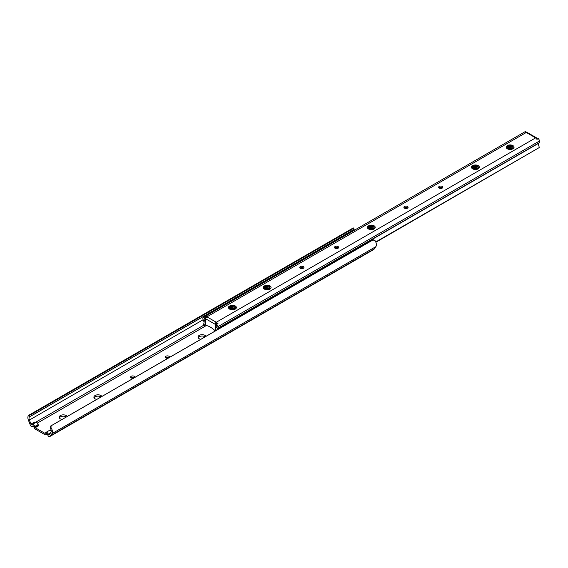 <?xml version="1.0" encoding="UTF-8"?>
<svg xmlns="http://www.w3.org/2000/svg" width="568" height="568" viewBox="0 0 568 568"><rect width="100%" height="100%" fill="white"/><g stroke="black" fill="none" stroke-linecap="round" stroke-linejoin="round"><path stroke-width="0.85" d="M134.744 377.386A2.095 1.207 0 0 0 134.793 377.131A2.095 1.207 0 0 0 134.183 376.272A2.095 1.207 0 0 0 131.897 376.016A2.095 1.207 0 0 0 130.604 377.131A2.095 1.207 0 0 0 131.215 377.983A2.095 1.207 0 0 0 133.146 378.309M130.952 377.798A2.095 1.207 180 0 1 134.183 377.613A2.095 1.207 180 0 1 134.268 377.663M169.456 357.35A2.095 1.207 0 0 0 169.505 357.087A2.095 1.207 0 0 0 168.895 356.235A2.095 1.207 0 0 0 166.609 355.973A2.095 1.207 0 0 0 165.316 357.087A2.095 1.207 0 0 0 165.927 357.946A2.095 1.207 0 0 0 167.858 358.273M165.664 357.755A2.095 1.207 180 0 1 168.895 357.57A2.095 1.207 180 0 1 168.98 357.627M67.13 416.422A4.09 2.364 0 0 0 66.172 415.542A4.09 2.364 0 0 0 61.713 415.03A4.09 2.364 0 0 0 59.186 417.21A4.09 2.364 0 0 0 60.385 418.879A4.09 2.364 0 0 0 61.912 419.44M59.356 417.878A4.09 2.364 180 0 1 66.172 416.876A4.09 2.364 180 0 1 66.257 416.926M101.842 396.386A4.09 2.364 0 0 0 100.877 395.498A4.09 2.364 0 0 0 96.425 394.987A4.09 2.364 0 0 0 93.897 397.167A4.09 2.364 0 0 0 95.097 398.842A4.09 2.364 0 0 0 96.624 399.396M94.061 397.841A4.09 2.364 180 0 1 100.877 396.833A4.09 2.364 180 0 1 100.969 396.89M205.978 336.263A4.09 2.364 0 0 0 205.012 335.376A4.09 2.364 0 0 0 200.554 334.864A4.09 2.364 0 0 0 198.033 337.051A4.09 2.364 0 0 0 199.226 338.72A4.09 2.364 0 0 0 200.76 339.274M198.196 337.719A4.09 2.364 180 0 1 205.012 336.717A4.09 2.364 180 0 1 205.105 336.767M50.971 432.298L48.337 434.193A0.838 0.483 -120 0 0 49.288 434.641L50.872 432.454A3.763 2.173 60 0 0 50.374 428.336L50.325 426.554L50.843 425.901M35.188 422.777A0.838 0.483 -120 0 1 34.456 422.067L30.984 424.076A0.838 0.483 -120 0 0 31.936 424.722L32.078 424.594A2.13 1.228 -120 0 1 32.206 424.502A2.13 1.228 -120 0 1 34.691 426.568L35.202 427.725L45.071 433.42L45.582 432.859A2.13 1.228 -120 0 1 45.93 432.425A2.13 1.228 -120 0 1 48.195 433.902M33.015 425.773L32.93 425.822A0.653 0.376 -120 0 1 33.732 426.426L33.853 426.873A2.62 1.512 -120 0 0 35.592 429.287L44.68 434.527A2.62 1.512 -120 0 0 45.987 434.662A2.62 1.512 -120 0 0 46.42 434.13L46.533 433.817A0.653 0.376 -120 0 1 47.336 434.137L47.975 435.457A1.633 0.944 -120 0 0 49.686 436.607A3.273 1.889 -120 0 0 49.735 436.579A3.273 1.889 -120 0 0 50.275 435.912L374.248 248.869L375.846 246.661A5.403 3.117 -120 0 0 374.965 240.505L372.778 239.959L50.786 425.986L373.368 239.746M370.187 251.567L373.659 249.565A3.273 1.889 -120 0 0 373.709 249.537A3.273 1.889 -120 0 0 374.248 248.869M50.275 435.912L51.873 433.711A5.403 3.117 -120 0 0 50.992 427.548L50.374 428.336M30.984 424.076L29.394 420.05A3.763 2.173 60 0 1 29.806 416.557A3.763 2.173 60 0 1 29.898 416.507L29.273 415.009A5.403 3.117 -120 0 0 28.989 415.137A5.403 3.117 -120 0 0 28.4 420.157L29.997 424.211A3.273 1.889 -120 0 0 30.587 425.581A1.633 0.944 -120 0 0 32.199 426.483A1.633 0.944 -120 0 0 32.298 426.412L33.306 425.83M32.93 425.822L32.298 426.412M29.273 415.009L31.467 414.32L31.63 415.67L353.871 229.628L353.246 227.96A5.403 3.117 -120 0 0 352.962 228.095L28.989 415.137M31.63 415.67L29.898 416.507M31.922 415.428L353.58 229.72M31.467 414.32L353.126 228.613M30.878 414.491L353.459 228.251L353.246 227.96M51.12 425.666L50.992 427.548M353.005 231.041A3.763 2.173 60 0 1 353.331 229.941M35.543 422.592A2.13 1.228 -120 0 1 35.677 422.493A2.13 1.228 -120 0 1 38.163 424.566L38.674 425.716L35.202 427.725M51.241 431.219A2.13 1.228 -120 0 0 49.402 430.416L45.93 432.425M50.531 432.922L48.337 434.193M303.34 266.584A2.095 1.207 0 0 0 301.054 266.321A2.095 1.207 0 0 0 299.762 267.443A2.095 1.207 0 0 0 300.38 268.295A2.095 1.207 0 0 0 302.659 268.558A2.095 1.207 0 0 0 303.951 267.443A2.095 1.207 0 0 0 303.34 266.584M300.11 268.11A2.095 1.207 180 0 1 303.34 267.926A2.095 1.207 180 0 1 303.603 268.11M338.052 246.547A2.095 1.207 0 0 0 335.766 246.285A2.095 1.207 0 0 0 334.474 247.399A2.095 1.207 0 0 0 335.092 248.259A2.095 1.207 0 0 0 337.371 248.521A2.095 1.207 0 0 0 338.663 247.399A2.095 1.207 0 0 0 338.052 246.547M334.822 248.067A2.095 1.207 180 0 1 338.052 247.882A2.095 1.207 180 0 1 338.315 248.067M407.476 206.468A2.095 1.207 0 0 0 405.19 206.205A2.095 1.207 0 0 0 403.898 207.32A2.095 1.207 0 0 0 404.515 208.172A2.095 1.207 0 0 0 406.795 208.435A2.095 1.207 0 0 0 408.087 207.32A2.095 1.207 0 0 0 407.476 206.468M404.246 207.987A2.095 1.207 180 0 1 407.476 207.803A2.095 1.207 180 0 1 407.739 207.987M442.188 186.425A2.095 1.207 0 0 0 439.902 186.162A2.095 1.207 0 0 0 438.61 187.277A2.095 1.207 0 0 0 439.22 188.136A2.095 1.207 0 0 0 441.506 188.399A2.095 1.207 0 0 0 442.799 187.277A2.095 1.207 0 0 0 442.188 186.425M438.957 187.951A2.095 1.207 180 0 1 442.188 187.759A2.095 1.207 180 0 1 442.451 187.951M205.247 318.627L205.275 324.278A1.143 0.66 -120 0 0 206.056 325.428A1.143 0.66 -120 0 0 206.305 325.521A19.035 10.991 -120 0 1 214.597 330.313A1.143 0.66 -120 0 0 214.846 330.505A1.143 0.66 -120 0 0 215.421 330.562A1.143 0.66 -120 0 0 215.634 330.264L215.662 324.64A2.705 1.562 -120 0 0 215.13 324.25L205.772 318.847A2.705 1.562 -120 0 0 205.247 318.627L206.404 316.596A4.345 2.506 60 0 1 206.929 316.845L526.273 132.472A4.345 2.506 -120 0 0 525.748 132.223L524.733 132.06L525.89 131.393A4.345 2.506 -120 0 0 525.258 131.591L203.6 317.299A4.345 2.506 -120 0 0 202.961 318.002A2.62 1.512 -120 0 0 203.287 320.139A6.809 3.933 60 0 1 203.692 321.048A3.436 1.981 60 0 1 203.593 323.987L204.586 325.251A5.069 2.925 -120 0 0 204.693 320.948A4.303 2.485 -120 0 0 204.345 320.196A1.186 0.689 60 0 1 204.231 318.861L205.282 318.25M375.753 241.961L539.21 147.588L538.975 146.203A3.436 1.981 60 0 1 538.876 143.143A6.809 3.933 60 0 1 539.273 142.703A2.62 1.512 -120 0 0 539.6 140.942A4.345 2.506 -120 0 0 538.336 138.578L537.179 139.245L536.164 138.975L536.164 138.23A4.345 2.506 -120 0 0 535.631 137.875L526.273 132.472A1.633 0.944 120 0 1 527.09 132.394L525.748 132.223M513.394 148.007L512.442 146.629L508.715 146.026C506.024 146.04 507.38 149.427 506.209 147.325L506.251 146.487L508.211 145.124L509.652 144.946L512.712 145.756L512.939 148.518L509.652 149.448M507.011 148.198L509.283 147.147L513.067 148.404M507.125 148.34L509.283 147.446L512.925 148.532L507.678 148.773L506.855 147.737A3.273 1.889 0 0 1 508.715 146.026M506.855 147.772L509.283 146.246L512.442 146.934L513.351 148.071M478.682 168.05L477.731 166.672L474.003 166.069C471.312 166.076 472.668 169.47 471.497 167.361L471.539 166.523L473.499 165.167L474.947 164.99L478 165.792L478.228 168.561L474.94 169.491M472.299 168.234L474.571 167.184L478.355 168.447M472.42 168.384L474.571 167.482L478.213 168.575M472.143 167.816L474.571 166.282L477.731 166.971L478.639 168.114M374.546 228.173L373.595 226.795L369.875 226.192C367.176 226.199 368.54 229.593 367.361 227.484L367.404 226.646L369.37 225.29L370.812 225.113L373.865 225.915L374.092 228.684L370.805 229.614M368.17 228.357L370.435 227.306L374.227 228.563M368.284 228.499L370.435 227.605L374.078 228.691M368.007 227.931L370.435 226.405L373.595 227.094L374.511 228.237M270.418 288.296L269.459 286.911L265.739 286.315C263.041 286.322 264.404 289.708 263.225 287.607L263.268 286.769L265.235 285.406L266.676 285.228L269.736 286.038L269.956 288.807L266.669 289.73M264.035 288.48L266.3 287.429L270.091 288.686M264.148 288.622L266.3 287.727L269.942 288.814M263.879 288.054L266.3 286.528L269.459 287.216L270.375 288.352M235.706 308.332L234.747 306.954L231.027 306.351C228.336 306.365 229.692 309.752 228.513 307.643L228.556 306.805L230.523 305.449L231.964 305.272L235.024 306.074L235.244 308.843L231.964 309.773M229.323 308.516L231.588 307.466L235.379 308.729M229.436 308.665L231.588 307.771L234.747 308.459L235.23 308.857L234.392 309.326M229.167 308.097L231.588 306.564L234.747 307.252L235.663 308.396M233.554 307.934L229.621 308.843M268.266 287.898L264.333 288.8M372.402 227.775L368.469 228.684M476.538 167.652L472.604 168.561M511.25 147.609L507.316 148.518M203.6 317.299A4.345 2.506 -120 0 1 204.231 317.1L204.231 318.861M536.164 138.23L536.164 138.975L536.164 138.23L537.044 138.202L537.321 139.167M204.231 317.1L206.61 316.333M204.586 325.251L205.517 324.875M231.893 309.645L234.35 308.232M266.605 289.602L269.062 288.189M370.741 229.486L373.19 228.066M474.876 169.363L477.326 167.951M509.588 149.32L512.038 147.907M205.474 324.811L204.565 325.421M204.345 320.196L205.247 319.67M205.772 318.847A1.633 0.944 120 0 1 206.929 316.845L216.287 322.248A4.345 2.506 60 0 1 216.813 322.603L217.835 323.618L216.678 324.285L216.678 326.046A1.186 0.689 60 0 1 216.585 327.239A1.186 0.689 60 0 1 216.564 327.246L216.6 327.225M216.564 327.246A4.303 2.485 -120 0 0 216.216 327.608A5.069 2.925 -120 0 0 215.854 330.562M375.874 242.252L539.21 147.588M216.891 329.965A3.436 1.981 60 0 1 217.217 328.851A6.809 3.933 60 0 1 217.615 328.411A2.62 1.512 -120 0 0 217.942 326.65L539.6 140.942M218.041 323.235L217.835 323.618M217.942 326.65A4.345 2.506 -120 0 0 216.678 324.285M525.89 131.393L525.89 132.152M216.813 324.207L216.813 322.603L215.662 324.64M506.251 146.487L509.077 145.124L512.755 145.784M508.09 146.508L511.647 146.537M508.09 147.715L510.682 147.545M471.539 166.523L474.365 165.16L478.043 165.821M473.378 166.552L476.935 166.58M473.378 167.752L475.97 167.581M367.404 226.646L370.23 225.283L373.907 225.943M369.25 226.675L372.8 226.703M369.25 227.874L371.834 227.704M263.268 286.769L266.094 285.406L269.772 286.066M265.114 286.79L268.664 286.819M265.114 287.997L267.698 287.827M228.556 306.805L231.382 305.442L235.067 306.102M229.564 307.153L231.382 306.649L234.747 307.153M230.402 308.034L232.986 307.87M45.447 433.199L45.071 433.42M37.346 423.089L206.333 325.528M269.104 289.289L269.935 288.807L264.695 289.055L263.871 288.019A3.273 1.889 0 0 1 265.739 286.315M34.932 422.677L204.026 325.052M49.785 436.551L53.158 434.605M29.394 420.05L203.124 319.756M51.873 433.711L375.846 246.661M38.163 424.566L34.691 426.568M38.347 425.269L34.875 427.271M47.045 433.767L46.42 434.13M509.652 144.946A3.926 2.265 180 0 1 512.904 145.593A3.926 2.265 180 0 1 512.904 148.802A3.926 2.265 180 0 1 507.352 148.802A3.926 2.265 180 0 1 506.209 147.325M474.947 164.99A3.926 2.265 180 0 1 478.192 165.636A3.926 2.265 180 0 1 478.192 168.845A3.926 2.265 180 0 1 472.64 168.845A3.926 2.265 180 0 1 471.497 167.361M474.003 166.069A3.273 1.889 0 0 0 472.143 167.773L472.966 168.81L478.228 168.561M370.812 225.113A3.926 2.265 180 0 1 374.056 225.759A3.926 2.265 180 0 1 374.056 228.961A3.926 2.265 180 0 1 368.504 228.961A3.926 2.265 180 0 1 367.361 227.484M369.875 226.192A3.273 1.889 0 0 0 368.007 227.896L368.831 228.932L374.092 228.684M266.676 285.228A3.926 2.265 180 0 1 269.928 285.881A3.926 2.265 180 0 1 269.928 289.084A3.926 2.265 180 0 1 264.368 289.084A3.926 2.265 180 0 1 263.225 287.607M231.964 305.272A3.926 2.265 180 0 1 235.216 305.918A3.926 2.265 180 0 1 235.216 309.127A3.926 2.265 180 0 1 229.657 309.127A3.926 2.265 180 0 1 228.513 307.643M231.027 306.351A3.273 1.889 0 0 0 229.167 308.055L229.983 309.091L235.244 308.843M215.13 324.25A1.633 0.944 120 0 1 216.287 322.248L535.631 137.875A1.633 0.944 120 0 1 536.455 137.797L527.09 132.394M231.765 309.631L234.264 308.19M266.477 289.595L268.976 288.154M370.613 229.472L373.105 228.031M474.741 169.349L477.241 167.908M509.453 149.306L511.953 147.865M204.693 320.948L205.247 320.629M217.217 328.851L538.876 143.143M217.615 328.411L539.273 142.703M205.389 317.895L205.389 316.433M49.735 436.579L373.709 249.537M354.176 229.387L353.587 227.974M35.677 422.493L32.206 424.502M47.222 433.945L45.987 434.662M32.199 426.483L33.32 425.837M204.388 325.507L203.337 324.179M537.044 138.202L536.455 137.797M215.812 330.335L215.421 330.562"/></g></svg>
